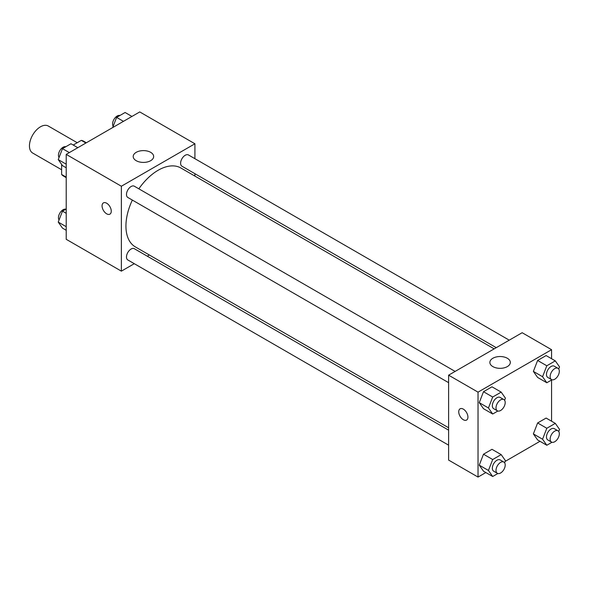 <?xml version="1.0" encoding="UTF-8"?>
<svg xmlns="http://www.w3.org/2000/svg" width="589" height="589" viewBox="0 0 589 589"><rect width="100%" height="100%" fill="white"/><g stroke="black" fill="none" stroke-linecap="round" stroke-linejoin="round"><path stroke-width="0.88" d="M77.225 142.729L48.283 126.024A15.601 9.004 120 0 0 36.26 130.198A15.601 9.004 120 0 0 29.45 145.903A15.601 9.004 120 0 0 32.682 153.044L61.624 169.75M73.22 145.041L81.311 140.373A20.136 11.625 120 0 1 83.638 141.198L86.355 142.766M66.218 177.127L61.624 174.477A20.136 11.625 120 0 0 63.509 176.074L66.218 177.642M61.624 174.477L61.624 164.397M85.906 143.024L81.311 140.373M134.285 263.695L121.371 271.146L66.218 239.303L66.218 154.392L139.755 111.932L194.915 143.775L194.915 158.691M194.915 173.703L194.915 176.096M136.206 152.337A10.227 5.905 180 0 1 147.346 151.056A10.227 5.905 180 0 1 153.663 156.512A10.227 5.905 180 0 1 143.436 162.417A10.227 5.905 180 0 1 133.21 156.512A10.227 5.905 180 0 1 136.206 152.337M121.371 271.146L121.371 186.234L66.218 154.392M121.371 186.234L194.915 143.775M103.414 202.896A6.501 3.755 -120 0 0 102.42 208.101A6.501 3.755 -120 0 0 106.668 213.829A6.501 3.755 60 0 1 102.42 208.101A6.501 3.755 60 0 1 103.414 202.896A6.501 3.755 60 0 1 109.915 206.643A6.501 3.755 60 0 1 109.915 214.153A6.501 3.755 60 0 1 106.668 213.829A6.501 3.755 -120 0 0 109.915 214.153M149.363 254.993L147.287 256.186M455.12 371.416L134.329 186.212A6.501 3.755 120 0 0 127.828 189.96A6.501 3.755 120 0 0 127.828 197.47L448.619 382.673M448.619 430.161L134.329 248.705A6.501 3.755 120 0 0 129.322 250.45A6.501 3.755 120 0 0 126.48 256.988A6.501 3.755 120 0 0 127.828 259.963L448.619 445.174M509.242 340.17L188.458 154.959A6.501 3.755 120 0 0 183.444 156.703A6.501 3.755 120 0 0 180.609 163.241A6.501 3.755 120 0 0 181.957 166.216L496.247 347.672M132.348 200.076A45.552 26.299 120 0 0 125.936 226.058A45.552 26.299 120 0 0 135.367 246.909L448.619 427.769M494.171 348.872L180.919 168.012A45.552 26.299 120 0 0 138.849 188.819M485.851 472.555L478.032 477.068L448.619 460.083L448.619 375.171L522.156 332.711L551.576 349.697L551.576 358.716M505.126 461.423L539.973 441.308M479.247 402.655L483.495 408.7L479.247 402.655L483.495 391.714L479.247 402.655L488.443 407.963L492.691 397.023L501.18 392.119L505.428 398.157L504.611 400.262M491.984 386.811L483.495 391.714L491.984 386.811L501.18 392.119M533.376 371.409L537.617 377.446L533.376 371.409L537.617 360.468L533.376 371.409L542.565 376.717L546.813 365.776L555.302 360.873L559.55 366.91L558.733 369.016M546.113 355.565L537.617 360.468L546.113 355.565L555.302 360.873M533.376 433.909L537.617 439.946L533.376 433.909L537.617 422.961L533.376 433.909L542.565 439.217L546.813 428.269L555.302 423.366L559.55 429.41L558.733 431.509M546.113 418.065L537.617 422.961L546.113 418.065L555.302 423.366M478.032 477.068L478.032 392.149L551.576 349.697M551.576 380.008L551.576 421.216M479.247 465.155L483.495 471.193L479.247 465.155L483.495 454.215L479.247 465.155L488.443 470.464L492.691 459.523L501.18 454.62L505.428 460.657L504.611 462.755M491.984 449.311L483.495 454.215L491.984 449.311L501.18 454.62M492.868 366.608A10.227 5.905 180 0 1 489.871 362.434A10.227 5.905 180 0 1 500.098 356.529A10.227 5.905 180 0 1 510.324 362.434A10.227 5.905 180 0 1 504.007 367.882A10.227 5.905 180 0 1 492.868 366.608M478.032 392.149L448.619 375.171M467.924 417.093A6.501 3.755 60 0 1 466.576 420.067A6.501 3.755 60 0 1 460.075 416.313A6.501 3.755 60 0 1 460.075 408.81A6.501 3.755 60 0 1 465.089 410.555A6.501 3.755 60 0 1 467.924 417.093M460.075 408.81A6.501 3.755 -120 0 0 460.083 416.313A6.501 3.755 -120 0 0 466.576 420.067M497.852 411.026L492.691 414.008L488.443 407.963M503.86 399.556L500.186 397.435A6.501 3.755 120 0 0 495.172 399.173A6.501 3.755 120 0 0 492.338 405.718A6.501 3.755 120 0 0 493.685 408.692L497.359 410.813A6.501 3.755 120 0 0 503.86 407.058A6.501 3.755 120 0 0 503.86 399.556A6.501 3.755 120 0 0 498.854 401.3A6.501 3.755 120 0 0 496.012 407.838A6.501 3.755 120 0 0 497.359 410.813M492.691 414.008L483.495 408.7M492.691 397.023L483.495 391.714M551.981 379.772L546.813 382.754L542.565 376.717M557.982 368.309L554.308 366.181A6.501 3.755 120 0 0 549.301 367.926A6.501 3.755 120 0 0 546.459 374.464A6.501 3.755 120 0 0 547.807 377.446L551.488 379.566A6.501 3.755 120 0 0 557.982 375.811A6.501 3.755 120 0 0 557.982 368.309A6.501 3.755 120 0 0 552.975 370.047A6.501 3.755 120 0 0 550.141 376.592A6.501 3.755 120 0 0 551.488 379.566M546.813 382.754L537.617 377.446M546.813 365.776L537.617 360.468M497.852 473.519L492.691 476.501L488.443 470.464M503.86 462.056L500.186 459.928A6.501 3.755 120 0 0 495.172 461.673A6.501 3.755 120 0 0 492.338 468.211A6.501 3.755 120 0 0 493.685 471.193L497.359 473.313A6.501 3.755 120 0 0 503.86 469.558A6.501 3.755 120 0 0 503.86 462.056A6.501 3.755 120 0 0 498.854 463.793A6.501 3.755 120 0 0 496.012 470.339A6.501 3.755 120 0 0 497.359 473.313M492.691 476.501L483.495 471.193M492.691 459.523L483.495 454.215M551.981 442.273L546.813 445.255L542.565 439.217M557.982 430.802L554.308 428.682A6.501 3.755 120 0 0 549.301 430.426A6.501 3.755 120 0 0 546.459 436.964A6.501 3.755 120 0 0 547.807 439.939L551.488 442.067A6.501 3.755 120 0 0 557.982 438.312A6.501 3.755 120 0 0 557.982 430.802A6.501 3.755 120 0 0 552.975 432.547A6.501 3.755 120 0 0 550.141 439.085A6.501 3.755 120 0 0 551.488 442.067M546.813 445.255L537.617 439.946M546.813 428.269L537.617 422.961M66.218 167.784L62.486 165.634L58.245 159.59L62.486 148.649L70.982 143.745L77.822 147.692M66.218 164.198L58.245 159.59M69.325 152.595L62.486 148.649M65.813 146.727A6.501 3.755 120 0 0 60.998 149.002A6.501 3.755 120 0 0 58.458 155.216A6.501 3.755 120 0 0 59.055 157.491M112.661 127.577L116.615 117.402L125.104 112.499L131.943 116.445M123.454 121.349L116.615 117.402M119.942 115.481A6.501 3.755 120 0 0 115.127 117.756A6.501 3.755 120 0 0 112.587 123.97A6.501 3.755 120 0 0 113.184 126.245M66.218 230.284L62.486 228.127L58.245 222.09L62.486 211.149L66.218 208.992M66.218 226.691L58.245 222.09M66.218 213.299L62.486 211.149M65.813 209.228A6.501 3.755 120 0 0 60.998 211.503A6.501 3.755 120 0 0 58.458 217.716A6.501 3.755 120 0 0 59.055 219.984"/></g></svg>
